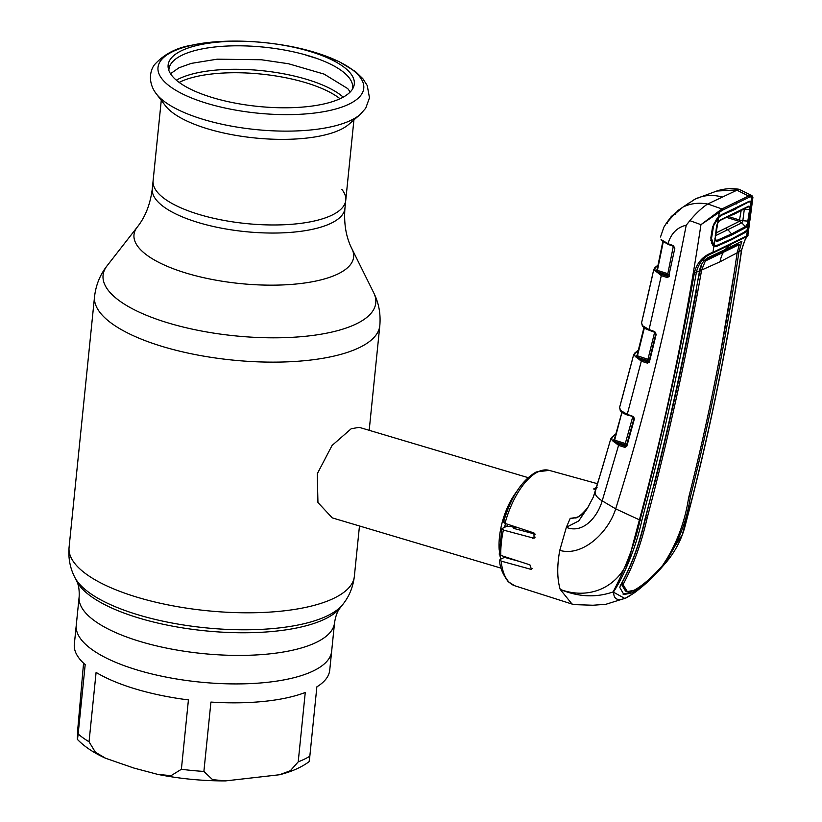 <?xml version="1.0" encoding="UTF-8"?>
<svg xmlns="http://www.w3.org/2000/svg" width="822" height="822" viewBox="0 0 822 822"><rect width="100%" height="100%" fill="white"/><g stroke="black" fill="none" stroke-linecap="round" stroke-linejoin="round"><path stroke-width="1.23" d="M137.264 227.088L107.137 265.712A137.048 46.957 5.8 0 0 169.034 323.2A137.048 46.957 5.8 0 0 316.799 334.873A137.048 46.957 5.8 0 0 373.712 292.786L351.96 248.891A110.374 37.822 5.8 0 1 306.123 282.789A110.374 37.822 5.8 0 1 187.118 273.387A110.374 37.822 5.8 0 1 137.264 227.088C145.289 217.049 150.303 204.298 152.286 188.834A96.821 33.178 5.8 0 0 198.883 222.721A96.821 33.178 5.8 0 0 344.932 208.408L345.754 200.332A96.821 33.178 -174.2 0 1 199.705 214.645A96.821 33.178 -174.2 0 1 153.108 180.768A96.821 33.178 5.8 0 0 199.705 214.645A96.821 33.178 5.8 0 0 345.754 200.332A96.821 33.178 5.8 0 0 341.788 189.296M298.211 761.85L305.26 692.484A128.366 43.987 -174.2 0 1 210.935 702.07L203.887 771.437L212.559 779.646L225.536 780.9L279.552 774.745L290.351 770.717L298.211 761.85A128.366 43.987 5.8 0 0 309.832 756.219L316.871 686.853A128.366 43.987 -174.2 0 0 329.735 670.166L331.656 651.25A128.366 43.987 -174.2 0 1 138.024 670.228A128.366 43.987 -174.2 0 1 76.251 625.306A128.366 43.987 5.8 0 0 138.024 670.228A128.366 43.987 5.8 0 0 331.656 651.25L334.554 622.747C335.643 615.842 337.554 610.818 340.298 607.684L342.959 604.262C349.309 596.238 353.111 586.918 354.364 576.304L359.471 525.977M528.063 477.623L359.204 427.337L351.2 428.755L332.067 445.462L317.261 473.791L317.95 502.53L332.252 517.87L501.112 568.156M515.024 528.752A47.224 21.557 -73.4 0 1 515.497 526.851M500.804 559.135A47.224 21.557 -73.4 0 1 499.827 554.973M499.221 550.195A47.224 21.557 -73.4 0 1 516.658 491.628M360.211 114.433L365.718 108.227L369.479 97.808L367.249 85.55L362.851 78.686L355.515 71.617L338.911 61.527L314.189 52.176C276.531 40.761 225.382 37.73 192.009 45.169C176.966 47.553 164.667 53.831 155.132 64.003C150.303 69.089 147.22 81.984 156.211 93.708A107.692 36.908 -174.2 0 0 204.051 119.642A107.692 36.908 -174.2 0 0 360.211 114.433L348.805 124.358A96.821 33.178 -174.2 0 1 208.398 129.044A96.821 33.178 -174.2 0 1 165.397 105.73L156.211 93.708A107.692 36.908 -174.2 0 1 155.872 93.256M309.267 51.231A93.564 32.058 -174.2 0 1 353.501 87.132A93.564 32.058 -174.2 0 1 213.165 97.808A93.564 32.058 -174.2 0 1 168.274 68.318A93.564 32.058 -174.2 0 1 212.754 42.672A93.564 32.058 -174.2 0 1 309.267 51.231M168.87 70.435A92.352 31.647 -174.2 0 1 215.539 46.916A92.352 31.647 -174.2 0 1 308.229 55.66A92.352 31.647 -174.2 0 1 352.504 89.084M188.423 699.912A128.366 43.987 -174.2 0 1 136.103 689.144A128.366 43.987 -174.2 0 1 96.092 672.417L89.043 741.783L95.403 752.222L105.668 758.285L133.935 768.067L157.68 774.375L171.038 775.67L181.385 769.279L188.423 699.912M309.832 756.219L309.123 761.655C301.386 767.368 291.533 771.735 279.552 774.745M83.567 663.159L77.874 728.015C77.72 732.361 76.631 747.311 78.152 733.995L85.19 664.628A128.366 43.987 -174.2 0 1 74.329 644.232L79.148 596.803A128.366 43.987 5.8 0 0 140.922 641.725A128.366 43.987 5.8 0 0 334.554 622.747M105.668 758.285C93.8 752.911 84.389 746.623 77.432 739.43L78.152 733.995A128.366 43.987 5.8 0 0 89.043 741.783M314.877 57.776L314.651 57.817A96.945 33.219 -174.2 0 0 311.826 56.924L308.938 56.06A96.945 33.219 -174.2 0 0 305.99 55.228L305.979 55.002M597.111 487.251L595.631 487.898L596.32 488.073M615.77 434.324L612.575 437.057C610.469 439.616 612.678 442.01 619.223 444.24L625.552 446.233L626.405 445.832L634.45 417.997M620.24 410.024A1.007 0.894 142.7 0 0 620.384 410.743L619.593 407.476L620.62 410.476L627.258 414.329L632.878 416.343L634.337 419.148L626.775 446.356L624.884 447.374L618.555 445.38L610.736 438.948L611.804 437.273A1.007 0.914 -133.4 0 1 612.575 437.057M624.884 447.374A1.007 0.534 -72.5 0 1 625.552 446.233L624.638 444.661L613.983 441.301L613.181 440.51L614.404 439.143M626.775 446.356L626.405 445.832M634.337 419.148L633.968 418.634M634.379 418.264L634.163 419.045M614.209 439.893L621.977 412.151L614.64 440.16L625.295 443.52L626.888 445.205M624.638 444.661A1.007 0.534 -72.5 0 0 625.295 443.52L632.899 416.23M633.608 416.733L627.33 414.935M620.62 410.476A1.007 0.873 137 0 0 620.805 411.247L620.805 411.247C621.586 412.387 623.816 413.672 627.505 415.089A1.007 0.524 109.7 0 0 627.731 415.079M638.262 350.583L635.529 352.874C633.31 355.402 635.457 357.796 641.961 360.046L648.147 362.009A1.007 0.534 107.7 0 0 647.479 363.149L641.294 361.187L627.258 414.329A1.007 0.524 109.7 0 0 627.505 415.089M641.961 360.046A1.007 0.534 107.6 0 0 641.294 361.187L633.598 354.888L619.593 407.486M632.056 360.899L621.329 401.187M636.629 357.046L637.214 356.594M626.426 445.75A1.007 0.935 37.1 0 1 625.85 445.832M614.178 439.976A1.007 0.925 40.2 0 1 613.181 440.51M642.28 325.399A1.007 0.894 142 0 0 642.434 326.118L641.561 322.882L642.496 325.666L649.082 329.56L654.723 331.605L656.182 334.369L649.38 362.07L648.147 362.009L647.284 360.437L636.742 357.087L635.961 356.296L637.132 355.032M644.006 327.382L636.988 355.659L647.952 359.306L649.503 360.961M654.805 331.513L647.952 359.306A1.007 0.534 -72.3 0 1 647.284 360.437M636.988 355.659L637.41 355.957A1.007 0.534 -72.4 0 1 636.742 357.087M636.958 355.762A1.007 0.925 41.3 0 1 635.961 356.296M644.407 327.742L637.41 355.957M642.496 325.666A1.007 0.884 138.7 0 0 642.67 326.406C646.924 329.92 645.291 328.44 649.318 330.331A1.007 0.524 109.9 0 0 649.555 330.321M657.97 265.527L655.781 267.325C653.459 269.832 655.524 272.226 661.977 274.507L667.947 276.428A1.007 0.545 107.9 0 0 667.279 277.569L661.299 275.647L649.082 329.56A1.007 0.524 109.9 0 0 649.318 330.331L654.959 332.376A1.007 0.524 109.9 0 0 655.196 332.365M661.977 274.507A1.007 0.545 107.9 0 0 661.299 275.647L653.757 269.513L641.561 322.892M652.452 275.576L643.092 316.521M654.723 331.605A1.007 0.524 109.9 0 0 654.959 332.376L655.812 333.886L649.01 361.588M667.947 276.428L667.135 274.867L656.757 271.517L656.007 270.726L657.117 269.575M715.726 246.569L715.87 245.757M711.914 242.48L711.708 243.631M711.523 243.25L711.729 241.843M661.114 239.387L661.422 239.767A1.007 0.884 138.7 0 0 661.597 240.497L661.114 239.387A1.007 0.904 143.7 0 0 661.258 240.075L661.258 240.075A1.007 0.904 143.7 0 0 661.453 240.26M661.597 240.497L668.224 244.422A1.007 0.534 110.1 0 0 668.461 244.411M661.422 239.767L667.978 243.672L673.341 245.624A1.007 0.534 110.1 0 0 673.588 246.384L673.588 246.384A1.007 0.534 110.1 0 0 673.824 246.374M673.341 245.624L674.811 248.285L668.779 276.028M663.262 241.771L657.425 270.376L667.813 273.726L669.324 275.36M667.135 274.867A1.007 0.545 -72.1 0 0 667.813 273.726L673.475 245.511M668.789 275.987A1.007 0.925 39.8 0 1 668.276 276.038M662.881 241.38L657.425 270.376A1.007 0.545 -72.1 0 1 656.757 271.517M657.004 270.171A1.007 0.925 42.7 0 1 656.007 270.726M736.574 190.016L748.595 196.016L751.935 195.605L738.968 189.245L707.742 203.99L721.932 208.942L748.595 196.016A1.007 0.853 -119.9 0 1 749.294 197.208L722.579 210.155L719.26 212.364L718.603 216.885L721.418 214.748L749.161 201.298L751.185 201.092L751.966 202.089L751.503 208.202L752.901 197.383L751.77 196.612A1.007 0.935 -80.7 0 0 751.277 195.41M750.733 201.667A1.007 0.935 -62.9 0 0 751.185 201.092L751.77 196.612L749.294 197.208M748.637 201.965L720.935 215.385M718.479 211.305A1.007 0.627 -132.5 0 1 719.26 212.364L700.95 224.653L721.932 208.942A1.007 0.801 -112.3 0 1 722.579 210.155M626.076 597.882C636.413 592.302 647.808 582.706 660.282 569.112L682.27 534.773L692.864 495.543C713.095 415.161 729.309 333.424 741.485 250.33L746.027 236.962L712.427 253.238C703.951 256.659 698.618 262.968 696.409 272.164C681.541 356.573 663.364 439.267 641.89 520.244C636.331 546.599 623.908 576.222 613.633 591.717C613.52 599.33 617.671 601.385 626.076 597.882A1.685 1.387 64.1 0 1 625.799 598.056L605.876 604.293L593.001 605.239L575.719 604.663L572.04 604.057L560.203 589.415C592.487 601.447 624.823 584.134 631.789 548.49L639.393 519.874C665.337 423.967 685.856 325.553 700.95 224.653L689.864 220.666L686.216 225.228C665.82 330.115 642.301 424.655 615.668 508.839C608.609 531.988 582.819 557.069 559.761 550.37L566.358 527.313L578.75 520.922L587.751 507.657C583.754 514.736 577.917 518.302 570.221 518.353L577.321 517.377M613.633 591.717A1.685 1.562 173.9 0 1 613.058 591.943C621.432 576.325 634.687 546.496 640.019 520.12C661.412 439.123 679.578 356.45 694.518 272.103C697.282 262.197 703.416 255.601 712.941 252.333L747.866 235.38C748.76 236.52 746.006 233.91 741.67 250.073L741.67 250.073A1.685 0.658 -171.5 0 1 741.485 250.33L738.927 251.727C740.889 245.459 741.619 242.079 741.136 241.576L725.333 249.518A30.363 24.927 64.1 0 1 730.347 244.987A1.685 1.387 64.1 0 0 730.922 244.042M749.972 219.967L748.647 227.355L747.434 229.985L744.866 232.688L731.549 239.736L716.733 246.323L713.938 246.22L712.941 252.333A1.685 1.305 66.2 0 1 712.427 253.238M713.938 246.22L712.479 244.884L710.814 237.938L712.54 227.088L716.486 219.289L718.603 216.885A1.007 0.545 42.4 0 1 718.325 217.357M747.434 229.985L746.602 236.017A1.685 1.459 61.5 0 1 746.027 236.962M744.866 232.688L744.485 231.712M716.733 246.323L716.424 245.316M688.949 496.56L690.336 496.961C686.74 521.569 677.903 544.102 663.837 564.56L661.35 567.457C650.408 579.602 640.379 588.162 631.286 593.114L623.877 594.501L619.839 587.576L620.271 585.675C630.988 566.841 639.239 544.596 645.044 518.908C666.519 438.034 684.675 355.402 699.501 271.024L699.532 270.818C700.508 265.033 703.211 260.697 707.65 257.8L725.333 249.518M699.522 270.911L696.409 272.164A1.685 0.596 9.9 0 1 694.518 272.103M737.396 251.347L735.7 262.526M737.807 244.165L721.716 252.046A32.048 26.314 64.1 0 1 722.343 250.957M737.837 244.052L739.379 244.514L705.338 261.016L701.618 270.048L720.093 261.756L737.139 252.827L739.379 244.514M663.837 564.56L663.416 564.437C676.568 544.092 684.962 521.908 688.589 497.927C708.913 417.668 725.086 336.034 737.118 253.001L737.139 252.827M721.716 252.046L704.177 260.327L705.451 260.944M697.734 281.011L701.659 264.376M703.755 260.574L705.338 261.016M737.55 244.155L739.307 244.535M737.478 251.306L738.927 251.727M741.896 241.339L741.136 241.576M701.639 269.945L699.758 269.698M645.691 517.572L647.171 518.004C641.468 542.993 633.557 564.94 623.425 583.836L621.73 583.363C632.036 564.55 640.019 542.623 645.691 517.572L651.774 492.974M621.73 583.363L621.504 584.421L623.21 584.904L623.425 583.836M663.395 564.467L662.039 566.081C651.897 577.527 642.557 585.603 634.029 590.288L627.35 591.593L625.563 591.1L621.504 584.421M623.045 594.142L629.488 592.549L632.2 591.08M653.613 485.792L653.973 485.638C670.433 420.854 684.736 355.012 696.881 288.09M647.171 518.004C668.676 437.17 686.812 354.58 701.587 270.222L701.618 270.048M627.35 591.593L623.21 584.904M734.693 269.616L720.606 352.176M690.336 496.961C710.629 416.662 726.812 334.975 738.896 251.933L738.916 251.82M737.447 251.511L738.896 251.933M559.761 550.37C556.936 565.844 557.08 578.852 560.203 589.415C578.359 597.008 595.981 597.851 613.058 591.943L624.864 598.488L633.577 593.361C642.331 587.093 651.23 579.007 660.282 569.112L666.56 561.888C674.924 551.829 680.935 540.527 684.592 527.981L693.038 495.327A1.685 0.688 14.9 0 0 692.987 495.05M630.525 595.375L626.107 597.902M641.89 520.244A1.685 0.709 -165.6 0 1 640.019 520.12L615.668 508.839L602.197 500.855C597.214 517.819 582.469 534.053 566.358 527.313L570.221 518.353M707.742 203.99L707.557 204.062C701.762 207.915 695.864 213.453 689.864 220.666M722.158 197.003C712.592 194.424 703.663 195.091 695.35 198.996L683.02 207.052C690.624 203.383 698.803 202.387 707.557 204.062M736.728 189.933L716.671 191.053L695.35 198.996L692.258 200.835M683.02 207.052L674.328 214.203L666.313 223.317L663.847 227.252L660.487 237.013M686.216 225.228C677.174 227.314 671.091 233.458 667.978 243.672A1.007 0.534 110.1 0 0 668.224 244.422L673.588 246.384L674.811 248.285M675.16 214.47L674.328 214.203L675.16 214.47M663.857 227.221L666.344 223.255L674.389 214.1L679.989 209.343M667.248 223.461L666.313 223.317L667.248 223.461M669.18 276.428L667.279 277.569M649.38 362.07L647.479 363.149M619.223 444.24A1.007 0.534 -72.5 0 0 618.555 445.38L602.197 500.855A18.557 7.922 -163 0 1 595.22 491.7L593.279 497.146L587.771 507.606C581.133 515.404 576.725 518.805 574.568 517.809M609.02 444.918L595.231 491.679M499.242 554.254L501.821 528.916L502.314 528.433L503.372 530.077A60.222 27.486 106.6 0 0 500.804 555.405L529.923 564.848L531.505 569.482L501.163 561.118L500.187 559.433L499.653 560.09C499.571 566.574 502.437 573.787 508.243 581.729L514.798 585.778L572.04 604.057M500.187 559.433L504.472 557.357L519.278 561.395M500.804 555.405L499.755 553.648M502.314 528.433L506.403 526.44L510.729 526.368L512.774 526.933L513.719 528.402L535.266 534.166M503.372 530.077L534.064 538.256L533.93 532.933L504.996 523.398L504.03 521.6M595.858 489.604L593.659 488.967L595.991 489.172M613.541 441.126L614.733 440.181M710.753 240.394L711.544 240.25M747.527 229.297L750.044 219.412L751.493 208.274L751.103 201.78L747.527 229.297L745.246 231.66L731.683 238.853L716.548 245.573L714.051 245.521L711.266 237.815M747.743 202.479L733.635 209.754M735.854 209.065L719.219 216.258M721.408 214.819L720.647 215.159M716.918 241.545L716.62 240.527L731.929 233.767L745.646 226.461L747.424 223.728L748.215 224.159L746.037 227.437L732.279 234.753L716.918 241.545L714.893 240.301L714.051 245.521M746.037 227.437L741.814 222.813L739.286 221.324L741.146 210.679M719.795 220.594L748.38 206.733L734.786 213.884L720.195 219.977L748.914 206.065L750.435 207.01A1.007 0.812 -16.2 0 1 749.572 207.545L748.359 206.743L748.914 206.065M749.304 201.986L751.103 201.78M717.76 223.029L715.037 239.664A1.007 0.75 -18.5 0 1 714.893 240.301L716.609 225.855L717.678 222.885L720.195 219.977L717.678 222.885L718.5 217.573L721.007 215.703M713.126 226.523L718.5 217.573M713.434 226.718L711.585 238.051M715.037 239.664A1.007 0.75 -18.5 0 0 714.924 239.479L716.62 240.527L714.873 238.719M681.284 208.346L669.817 218.58M666.426 223.122L671.266 216.535L680.308 208.922M739.882 220.09L728.826 216.669M747.424 223.728L749.582 209.589L744.3 209.333L742.841 220.707L739.954 220.121M744.28 209.538A6.073 2.363 -172.7 0 1 743.52 209.425M713.958 223.872L714.472 222.844M715.623 233.16L739.358 221.334M749.006 221.231L742.852 220.707L741.814 222.813L715.181 235.883M726.946 217.511L739.286 221.324M719.733 220.615L719.147 220.789M750.537 209.415L749.582 209.589L749.572 207.545M79.148 596.803C79.467 589.816 78.604 584.514 76.549 580.887A135.589 46.464 5.8 0 0 139.771 618.298A135.589 46.464 5.8 0 0 340.298 607.684M76.549 580.887L74.627 577.013A137.952 47.275 5.8 0 0 138.949 615.072A137.952 47.275 5.8 0 0 342.959 604.262M74.627 577.013C70.024 567.868 68.175 557.974 69.079 547.329A143.377 49.125 5.8 0 0 138.086 597.502A143.377 49.125 5.8 0 0 354.364 576.304M69.079 547.329L94.54 296.67A143.377 49.125 5.8 0 0 163.547 346.843A143.377 49.125 5.8 0 0 379.815 325.646C380.843 313.891 378.808 302.938 373.712 292.786M513.945 528.464A44.645 20.375 -73.4 0 1 514.438 526.501M512.897 527.128A43.854 20.016 -73.4 0 1 513.164 526.09M506.249 557.84A43.854 20.016 -73.4 0 1 506.044 557.111M506.897 526.44A43.854 20.016 -73.4 0 1 507.451 524.2M504.133 557.522A44.645 20.375 -73.4 0 1 503.835 556.391M504.585 527.323A44.645 20.375 -73.4 0 1 505.499 523.563M179.145 82.395A91.756 31.442 -174.2 0 1 305.209 82.529A91.756 31.442 -174.2 0 1 340.031 98.743M176.35 80.186A92.948 31.853 -174.2 0 1 306.123 79.189A92.948 31.853 -174.2 0 1 343.216 97.14M313.983 52.125A103.397 35.428 -174.2 0 1 349.052 104.127A103.397 35.428 -174.2 0 1 207.771 103.603A103.397 35.428 -174.2 0 1 172.702 51.611A103.397 35.428 -174.2 0 1 313.983 52.125M181.385 769.279A128.366 43.987 5.8 0 0 203.887 771.437M503.506 522.114C510.955 496.94 521.847 480.233 536.201 471.982L549.168 470.359A60.222 27.486 106.6 0 0 537.937 471.859A60.222 27.486 106.6 0 0 504.996 523.398M635.529 352.874A1.007 0.914 -132.4 0 0 634.759 353.08L633.598 354.888M649.01 361.536A1.007 0.935 38.2 0 1 648.466 361.608M655.781 267.325A1.007 0.904 -131.2 0 0 655.031 267.51L653.757 269.513M656.182 334.369L648.979 361.639M735.454 208.891L735.967 208.233M720.093 261.756A30.363 24.927 64.1 0 1 723.268 252.539M700.128 269.801L701.587 270.222M741.567 249.785A1.685 0.658 -171.5 0 1 741.67 250.073C729.484 333.198 713.27 414.946 693.038 495.327A1.685 0.688 14.9 0 1 692.864 495.543M736.543 203.928A1.007 0.832 -115.9 0 0 735.865 202.726M593.279 497.146L587.771 507.606M501.163 561.118A60.222 27.486 106.6 0 0 514.798 585.778M530.211 569.533L532.214 568.557M532.605 538.389L535.184 537.146M593.659 488.967L595.631 487.898M710.722 240.003L711.482 240.23M732.279 234.753L728.189 230.037L725.764 228.537M734.786 213.884L735.289 213.227M369.191 430.307L379.815 325.646M152.286 188.834L161.276 100.335M351.96 248.891C346.113 237.445 343.771 223.944 344.932 208.408M94.54 296.67C95.907 284.946 100.099 274.63 107.137 265.712M353.922 119.909L345.754 200.332M225.536 780.9C202.777 780.982 180.162 778.814 157.68 774.375M170.514 73.723L178.919 67.815L191.207 63.397L217.183 59.184L261.334 59.749L288.512 63.746L324.125 74.114L347.757 88.622L350.223 91.972M549.168 470.359L597.625 483.757M615.904 433.841L611.804 437.273M633.937 418.686L626.282 446.099M634.389 418.377L634.204 419.066M638.375 350.11L634.759 353.08M614.178 439.945L621.956 412.202M636.958 355.71L643.975 327.444M658.062 265.074L655.031 267.51M649.339 361.279L648.866 361.886M657.004 270.119L662.84 241.463M752.901 197.383L751.935 195.605M748.77 201.904L720.997 215.364M718.531 217.255L716.62 219.546L713.064 226.882L711.349 237.702M749.705 221.981L747.866 235.38M751.236 210.329L751.503 208.223M716.671 191.053C723.319 188.731 730.748 188.125 738.968 189.245M602.279 468.047L610.736 438.948M593.289 497.125L602.3 467.995M677.523 210.802L689.206 202.859"/></g></svg>
